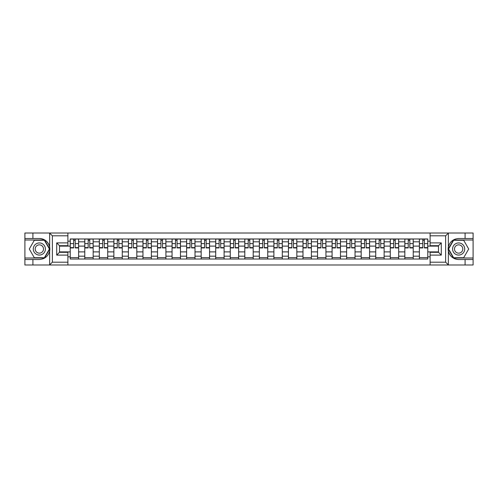 <?xml version="1.0" encoding="UTF-8"?>
<svg xmlns="http://www.w3.org/2000/svg" width="498" height="498" viewBox="0 0 498 498"><rect width="100%" height="100%" fill="white"/><g stroke="black" fill="none" stroke-linecap="round" stroke-linejoin="round"><path stroke-width="0.75" d="M445.312 264.992L473.1 264.992L473.1 239.999L453.448 239.999L448.256 249L453.448 258.001L473.1 258.001M67.89 264.992L430.11 264.992L430.11 252.312L438.501 252.312L438.501 245.688L430.11 245.688L430.11 233.008L67.89 233.008L67.89 245.688L59.499 245.688L59.499 252.312L67.89 252.312L67.89 264.992L49.483 264.992L52.365 262.197L67.89 262.197M49.483 264.992L24.9 264.992L24.9 259.489L32.918 259.489L32.918 264.992L52.688 264.992M52.688 233.008L24.9 233.008L24.9 258.001L44.552 258.001L49.744 249L44.552 239.999L24.9 239.999M430.11 233.008L473.1 233.008L473.1 238.511L465.082 238.511L465.082 233.008L445.312 233.008M84.772 259.022L84.772 241.816L78.616 241.816L78.616 259.022M78.616 241.816L78.616 238.978M84.772 241.816L84.772 238.978M93.163 238.978L93.163 259.022M99.32 259.022L99.32 238.978M107.711 238.978L107.711 259.022M113.868 259.022L113.868 238.978M122.259 238.978L122.259 259.022M128.416 259.022L128.416 238.978M136.813 238.978L136.813 259.022M142.963 259.022L142.963 238.978M151.361 238.978L151.361 259.022M157.511 259.022L157.511 238.978M165.909 238.978L165.909 259.022M172.059 259.022L172.059 238.978M180.457 238.978L180.457 259.022M186.613 259.022L186.613 238.978M195.004 238.978L195.004 259.022M201.161 259.022L201.161 238.978M209.552 238.978L209.552 259.022M215.709 259.022L215.709 238.978M224.1 238.978L224.1 259.022M230.257 259.022L230.257 238.978M238.648 238.978L238.648 259.022M244.804 259.022L244.804 238.978M253.196 238.978L253.196 259.022M259.352 259.022L259.352 238.978M267.743 238.978L267.743 259.022M273.9 259.022L273.9 238.978M282.291 238.978L282.291 259.022M288.448 259.022L288.448 238.978M296.839 238.978L296.839 259.022M302.996 259.022L302.996 238.978M311.387 238.978L311.387 259.022M317.543 259.022L317.543 238.978M325.941 238.978L325.941 259.022M332.091 259.022L332.091 238.978M340.489 238.978L340.489 259.022M346.639 259.022L346.639 238.978M355.037 238.978L355.037 259.022M361.187 259.022L361.187 238.978M369.584 238.978L369.584 259.022M375.741 259.022L375.741 238.978M384.132 238.978L384.132 259.022M390.289 259.022L390.289 238.978M398.68 238.978L398.68 259.022M404.837 259.022L404.837 238.978M413.228 238.978L413.228 259.022M419.384 259.022L419.384 238.978M419.384 251.888L413.228 251.888M404.837 251.888L398.68 251.888M390.289 251.888L384.132 251.888M375.741 251.888L369.584 251.888M361.187 251.888L355.037 251.888M346.639 251.888L340.489 251.888M332.091 251.888L325.941 251.888M317.543 251.888L311.387 251.888M302.996 251.888L296.839 251.888M288.448 251.888L282.291 251.888M273.9 251.888L267.743 251.888M259.352 251.888L253.196 251.888M244.804 251.888L238.648 251.888M230.257 251.888L224.1 251.888M215.709 251.888L209.552 251.888M201.161 251.888L195.004 251.888M186.613 251.888L180.457 251.888M172.059 251.888L165.909 251.888M157.511 251.888L151.361 251.888M142.963 251.888L136.813 251.888M128.416 251.888L122.259 251.888M113.868 251.888L107.711 251.888M99.32 251.888L93.163 251.888M84.772 251.888L78.616 251.888M419.384 246.112L413.228 246.112M404.837 246.112L398.68 246.112M390.289 246.112L384.132 246.112M375.741 246.112L369.584 246.112M361.187 246.112L355.037 246.112M346.639 246.112L340.489 246.112M332.091 246.112L325.941 246.112M317.543 246.112L311.387 246.112M302.996 246.112L296.839 246.112M288.448 246.112L282.291 246.112M273.9 246.112L267.743 246.112M259.352 246.112L253.196 246.112M244.804 246.112L238.648 246.112M230.257 246.112L224.1 246.112M215.709 246.112L209.552 246.112M201.161 246.112L195.004 246.112M186.613 246.112L180.457 246.112M172.059 246.112L165.909 246.112M157.511 246.112L151.361 246.112M142.963 246.112L136.813 246.112M128.416 246.112L122.259 246.112M113.868 246.112L107.711 246.112M99.32 246.112L93.163 246.112M84.772 246.112L78.616 246.112M59.499 251.888L70.224 251.888L70.224 246.112L59.499 246.112M67.89 241.169L70.224 241.169L70.224 246.112M438.501 246.112L427.776 246.112L427.776 238.978L70.224 238.978L70.224 241.169M427.776 241.169L430.11 241.169M430.11 256.831L427.776 256.831L427.776 251.888L438.501 251.888M70.224 251.888L70.224 259.022L427.776 259.022L427.776 256.831M70.224 256.831L67.89 256.831M427.776 246.112L427.776 251.888M78.616 257.628L70.224 257.628M73.629 240.372L75.21 240.372M93.163 257.628L84.772 257.628M88.177 240.372L89.758 240.372M107.711 257.628L99.32 257.628M102.725 240.372L104.312 240.372M122.259 257.628L113.868 257.628M117.273 240.372L118.86 240.372M136.813 257.628L128.416 257.628M131.821 240.372L133.408 240.372M151.361 257.628L142.963 257.628M146.368 240.372L147.956 240.372M165.909 257.628L157.511 257.628M160.916 240.372L162.504 240.372M180.457 257.628L172.059 257.628M175.464 240.372L177.051 240.372M195.004 257.628L186.613 257.628M190.012 240.372L191.599 240.372M209.552 257.628L201.161 257.628M204.56 240.372L206.147 240.372M224.1 257.628L215.709 257.628M219.114 240.372L220.695 240.372M238.648 257.628L230.257 257.628M233.662 240.372L235.243 240.372M253.196 257.628L244.804 257.628M248.209 240.372L249.791 240.372M267.743 257.628L259.352 257.628M262.757 240.372L264.338 240.372M282.291 257.628L273.9 257.628M277.305 240.372L278.886 240.372M296.839 257.628L288.448 257.628M291.853 240.372L293.44 240.372M311.387 257.628L302.996 257.628M306.401 240.372L307.988 240.372M325.941 257.628L317.543 257.628M320.949 240.372L322.536 240.372M340.489 257.628L332.091 257.628M335.496 240.372L337.084 240.372M355.037 257.628L346.639 257.628M350.044 240.372L351.632 240.372M369.584 257.628L361.187 257.628M364.592 240.372L366.179 240.372M384.132 257.628L375.741 257.628M379.14 240.372L380.727 240.372M398.68 257.628L390.289 257.628M393.688 240.372L395.275 240.372M413.228 257.628L404.837 257.628M408.242 240.372L409.823 240.372M427.776 257.628L419.384 257.628M422.79 240.372L424.371 240.372M75.21 247.929L75.21 239.065L78.572 239.065L78.572 247.929L75.21 247.929M73.629 240.279L75.21 240.279M73.629 239.065L70.268 239.065L70.268 247.929L73.629 247.929L73.629 239.065L75.21 239.065M89.758 247.929L89.758 239.065L93.12 239.065L93.12 247.929L89.758 247.929M88.177 240.279L89.758 240.279M88.177 239.065L84.816 239.065L84.816 247.929L88.177 247.929L88.177 239.065L89.758 239.065M104.312 247.929L104.312 239.065L107.668 239.065L107.668 247.929L104.312 247.929M102.725 240.279L104.312 240.279M102.725 239.065L99.37 239.065L99.37 247.929L102.725 247.929L102.725 239.065L104.312 239.065M32.918 259.489L39.354 259.489C44.77 259.084 48.2 256.265 49.651 251.029L49.651 246.971C48.2 241.735 44.77 238.916 39.354 238.511L24.9 238.511M24.9 259.489L24.9 258.001M67.89 235.803L52.365 235.803L49.483 233.008L32.918 233.008L32.918 238.511M49.483 233.008L67.89 233.008M39.354 238.511A10.489 10.489 0 0 1 49.651 251.029L49.651 264.911M59.499 245.688L56.704 242.893L67.89 242.893M67.89 255.107L56.704 255.107L59.499 252.312M448.517 233.008L445.635 235.803L430.11 235.803M465.082 238.511L458.646 238.511C453.23 238.916 449.8 241.735 448.349 246.971L448.349 251.029C449.8 256.265 453.23 259.084 458.646 259.489L473.1 259.489M473.1 238.511L473.1 239.999M430.11 262.197L445.635 262.197L448.517 264.992L465.082 264.992L465.082 259.489M448.517 264.992L430.11 264.992M458.646 259.489A10.489 10.489 0 0 1 448.349 246.971L448.349 233.089M438.501 252.312L441.296 255.107L430.11 255.107M430.11 242.893L441.296 242.893L438.501 245.688M33.291 249A6.063 6.063 0 0 0 39.354 255.063A6.063 6.063 0 0 0 45.418 249A6.063 6.063 0 0 0 39.354 242.937A6.063 6.063 0 0 0 33.291 249M35.202 249A4.152 4.152 0 0 0 39.354 253.152A4.152 4.152 0 0 0 43.507 249A4.152 4.152 0 0 0 39.354 244.848A4.152 4.152 0 0 0 35.202 249M44.39 240.279L49.427 249L44.39 257.721L34.318 257.721L29.289 249L34.318 240.279L44.39 240.279M452.582 249A6.063 6.063 0 0 0 458.646 255.063A6.063 6.063 0 0 0 464.709 249A6.063 6.063 0 0 0 458.646 242.937A6.063 6.063 0 0 0 452.582 249M454.493 249A4.152 4.152 0 0 0 458.646 253.152A4.152 4.152 0 0 0 462.798 249A4.152 4.152 0 0 0 458.646 244.848A4.152 4.152 0 0 0 454.493 249M463.682 240.279L468.711 249L463.682 257.721L453.61 257.721L448.574 249L453.61 240.279L463.682 240.279M118.86 247.929L118.86 239.065L122.215 239.065L122.215 247.929L118.86 247.929M117.273 240.279L118.86 240.279M117.273 239.065L113.918 239.065L113.918 247.929L117.273 247.929L117.273 239.065L118.86 239.065M133.408 247.929L133.408 239.065L136.763 239.065L136.763 247.929L133.408 247.929M131.821 240.279L133.408 240.279M131.821 239.065L128.465 239.065L128.465 247.929L131.821 247.929L131.821 239.065L133.408 239.065M147.956 247.929L147.956 239.065L151.311 239.065L151.311 247.929L147.956 247.929M146.368 240.279L147.956 240.279M146.368 239.065L143.013 239.065L143.013 247.929L146.368 247.929L146.368 239.065L147.956 239.065M162.504 247.929L162.504 239.065L165.859 239.065L165.859 247.929L162.504 247.929M160.916 240.279L162.504 240.279M160.916 239.065L157.561 239.065L157.561 247.929L160.916 247.929L160.916 239.065L162.504 239.065M177.051 247.929L177.051 239.065L180.407 239.065L180.407 247.929L177.051 247.929M175.464 240.279L177.051 240.279M175.464 239.065L172.109 239.065L172.109 247.929L175.464 247.929L175.464 239.065L177.051 239.065M191.599 247.929L191.599 239.065L194.955 239.065L194.955 247.929L191.599 247.929M190.012 240.279L191.599 240.279M190.012 239.065L186.657 239.065L186.657 247.929L190.012 247.929L190.012 239.065L191.599 239.065M206.147 247.929L206.147 239.065L209.502 239.065L209.502 247.929L206.147 247.929M204.56 240.279L206.147 240.279M204.56 239.065L201.204 239.065L201.204 247.929L204.56 247.929L204.56 239.065L206.147 239.065M220.695 247.929L220.695 239.065L224.056 239.065L224.056 247.929L220.695 247.929M219.114 240.279L220.695 240.279M219.114 239.065L215.752 239.065L215.752 247.929L219.114 247.929L219.114 239.065L220.695 239.065M235.243 247.929L235.243 239.065L238.604 239.065L238.604 247.929L235.243 247.929M233.662 240.279L235.243 240.279M233.662 239.065L230.3 239.065L230.3 247.929L233.662 247.929L233.662 239.065L235.243 239.065M249.791 247.929L249.791 239.065L253.152 239.065L253.152 247.929L249.791 247.929M248.209 240.279L249.791 240.279M248.209 239.065L244.848 239.065L244.848 247.929L248.209 247.929L248.209 239.065L249.791 239.065M264.338 247.929L264.338 239.065L267.7 239.065L267.7 247.929L264.338 247.929M262.757 240.279L264.338 240.279M262.757 239.065L259.396 239.065L259.396 247.929L262.757 247.929L262.757 239.065L264.338 239.065M278.886 247.929L278.886 239.065L282.248 239.065L282.248 247.929L278.886 247.929M277.305 240.279L278.886 240.279M277.305 239.065L273.944 239.065L273.944 247.929L277.305 247.929L277.305 239.065L278.886 239.065M293.44 247.929L293.44 239.065L296.796 239.065L296.796 247.929L293.44 247.929M291.853 240.279L293.44 240.279M291.853 239.065L288.498 239.065L288.498 247.929L291.853 247.929L291.853 239.065L293.44 239.065M307.988 247.929L307.988 239.065L311.343 239.065L311.343 247.929L307.988 247.929M306.401 240.279L307.988 240.279M306.401 239.065L303.045 239.065L303.045 247.929L306.401 247.929L306.401 239.065L307.988 239.065M322.536 247.929L322.536 239.065L325.891 239.065L325.891 247.929L322.536 247.929M320.949 240.279L322.536 240.279M320.949 239.065L317.593 239.065L317.593 247.929L320.949 247.929L320.949 239.065L322.536 239.065M337.084 247.929L337.084 239.065L340.439 239.065L340.439 247.929L337.084 247.929M335.496 240.279L337.084 240.279M335.496 239.065L332.141 239.065L332.141 247.929L335.496 247.929L335.496 239.065L337.084 239.065M351.632 247.929L351.632 239.065L354.987 239.065L354.987 247.929L351.632 247.929M350.044 240.279L351.632 240.279M350.044 239.065L346.689 239.065L346.689 247.929L350.044 247.929L350.044 239.065L351.632 239.065M366.179 247.929L366.179 239.065L369.535 239.065L369.535 247.929L366.179 247.929M364.592 240.279L366.179 240.279M364.592 239.065L361.237 239.065L361.237 247.929L364.592 247.929L364.592 239.065L366.179 239.065M380.727 247.929L380.727 239.065L384.083 239.065L384.083 247.929L380.727 247.929M379.14 240.279L380.727 240.279M379.14 239.065L375.785 239.065L375.785 247.929L379.14 247.929L379.14 239.065L380.727 239.065M395.275 247.929L395.275 239.065L398.63 239.065L398.63 247.929L395.275 247.929M393.688 240.279L395.275 240.279M393.688 239.065L390.332 239.065L390.332 247.929L393.688 247.929L393.688 239.065L395.275 239.065M409.823 247.929L409.823 239.065L413.184 239.065L413.184 247.929L409.823 247.929M408.242 240.279L409.823 240.279M408.242 239.065L404.88 239.065L404.88 247.929L408.242 247.929L408.242 239.065L409.823 239.065M424.371 247.929L424.371 239.065L427.732 239.065L427.732 247.929L424.371 247.929M422.79 240.279L424.371 240.279M422.79 239.065L419.428 239.065L419.428 247.929L422.79 247.929L422.79 239.065L424.371 239.065M404.837 241.816L398.68 241.816M390.289 241.816L384.132 241.816M375.741 241.816L369.584 241.816M361.187 241.816L355.037 241.816M346.639 241.816L340.489 241.816M332.091 241.816L325.941 241.816M317.543 241.816L311.387 241.816M302.996 241.816L296.839 241.816M288.448 241.816L282.291 241.816M273.9 241.816L267.743 241.816M259.352 241.816L253.196 241.816M244.804 241.816L238.648 241.816M230.257 241.816L224.1 241.816M215.709 241.816L209.552 241.816M201.161 241.816L195.004 241.816M186.613 241.816L180.457 241.816M172.059 241.816L165.909 241.816M157.511 241.816L151.361 241.816M142.963 241.816L136.813 241.816M128.416 241.816L122.259 241.816M113.868 241.816L107.711 241.816M99.32 241.816L93.163 241.816M419.384 241.816L413.228 241.816M404.837 256.184L398.68 256.184M390.289 256.184L384.132 256.184M375.741 256.184L369.584 256.184M361.187 256.184L355.037 256.184M346.639 256.184L340.489 256.184M332.091 256.184L325.941 256.184M317.543 256.184L311.387 256.184M302.996 256.184L296.839 256.184M288.448 256.184L282.291 256.184M273.9 256.184L267.743 256.184M259.352 256.184L253.196 256.184M244.804 256.184L238.648 256.184M230.257 256.184L224.1 256.184M215.709 256.184L209.552 256.184M201.161 256.184L195.004 256.184M186.613 256.184L180.457 256.184M172.059 256.184L165.909 256.184M157.511 256.184L151.361 256.184M142.963 256.184L136.813 256.184M128.416 256.184L122.259 256.184M113.868 256.184L107.711 256.184M99.32 256.184L93.163 256.184M84.772 256.184L78.616 256.184M419.384 256.184L413.228 256.184M75.21 247.606L78.572 247.606M75.21 243.597L78.572 243.597M70.268 247.606L73.629 247.606M70.268 243.597L73.629 243.597M89.758 247.606L93.12 247.606M89.758 243.597L93.12 243.597M84.816 247.606L88.177 247.606M84.816 243.597L88.177 243.597M104.312 247.606L107.668 247.606M104.312 243.597L107.668 243.597M99.37 247.606L102.725 247.606M99.37 243.597L102.725 243.597M49.651 246.971L49.651 233.089M52.365 235.803L52.365 262.197M56.704 255.107L56.704 242.893M448.349 251.029L448.349 264.911M445.635 262.197L445.635 235.803M441.296 242.893L441.296 255.107M118.86 247.606L122.215 247.606M118.86 243.597L122.215 243.597M113.918 247.606L117.273 247.606M113.918 243.597L117.273 243.597M133.408 247.606L136.763 247.606M133.408 243.597L136.763 243.597M128.465 247.606L131.821 247.606M128.465 243.597L131.821 243.597M147.956 247.606L151.311 247.606M147.956 243.597L151.311 243.597M143.013 247.606L146.368 247.606M143.013 243.597L146.368 243.597M162.504 247.606L165.859 247.606M162.504 243.597L165.859 243.597M157.561 247.606L160.916 247.606M157.561 243.597L160.916 243.597M177.051 247.606L180.407 247.606M177.051 243.597L180.407 243.597M172.109 247.606L175.464 247.606M172.109 243.597L175.464 243.597M191.599 247.606L194.955 247.606M191.599 243.597L194.955 243.597M186.657 247.606L190.012 247.606M186.657 243.597L190.012 243.597M206.147 247.606L209.502 247.606M206.147 243.597L209.502 243.597M201.204 247.606L204.56 247.606M201.204 243.597L204.56 243.597M220.695 247.606L224.056 247.606M220.695 243.597L224.056 243.597M215.752 247.606L219.114 247.606M215.752 243.597L219.114 243.597M235.243 247.606L238.604 247.606M235.243 243.597L238.604 243.597M230.3 247.606L233.662 247.606M230.3 243.597L233.662 243.597M249.791 247.606L253.152 247.606M249.791 243.597L253.152 243.597M244.848 247.606L248.209 247.606M244.848 243.597L248.209 243.597M264.338 247.606L267.7 247.606M264.338 243.597L267.7 243.597M259.396 247.606L262.757 247.606M259.396 243.597L262.757 243.597M278.886 247.606L282.248 247.606M278.886 243.597L282.248 243.597M273.944 247.606L277.305 247.606M273.944 243.597L277.305 243.597M293.44 247.606L296.796 247.606M293.44 243.597L296.796 243.597M288.498 247.606L291.853 247.606M288.498 243.597L291.853 243.597M307.988 247.606L311.343 247.606M307.988 243.597L311.343 243.597M303.045 247.606L306.401 247.606M303.045 243.597L306.401 243.597M322.536 247.606L325.891 247.606M322.536 243.597L325.891 243.597M317.593 247.606L320.949 247.606M317.593 243.597L320.949 243.597M337.084 247.606L340.439 247.606M337.084 243.597L340.439 243.597M332.141 247.606L335.496 247.606M332.141 243.597L335.496 243.597M351.632 247.606L354.987 247.606M351.632 243.597L354.987 243.597M346.689 247.606L350.044 247.606M346.689 243.597L350.044 243.597M366.179 247.606L369.535 247.606M366.179 243.597L369.535 243.597M361.237 247.606L364.592 247.606M361.237 243.597L364.592 243.597M380.727 247.606L384.083 247.606M380.727 243.597L384.083 243.597M375.785 247.606L379.14 247.606M375.785 243.597L379.14 243.597M395.275 247.606L398.63 247.606M395.275 243.597L398.63 243.597M390.332 247.606L393.688 247.606M390.332 243.597L393.688 243.597M409.823 247.606L413.184 247.606M409.823 243.597L413.184 243.597M404.88 247.606L408.242 247.606M404.88 243.597L408.242 243.597M424.371 247.606L427.732 247.606M424.371 243.597L427.732 243.597M419.428 247.606L422.79 247.606M419.428 243.597L422.79 243.597"/></g></svg>
